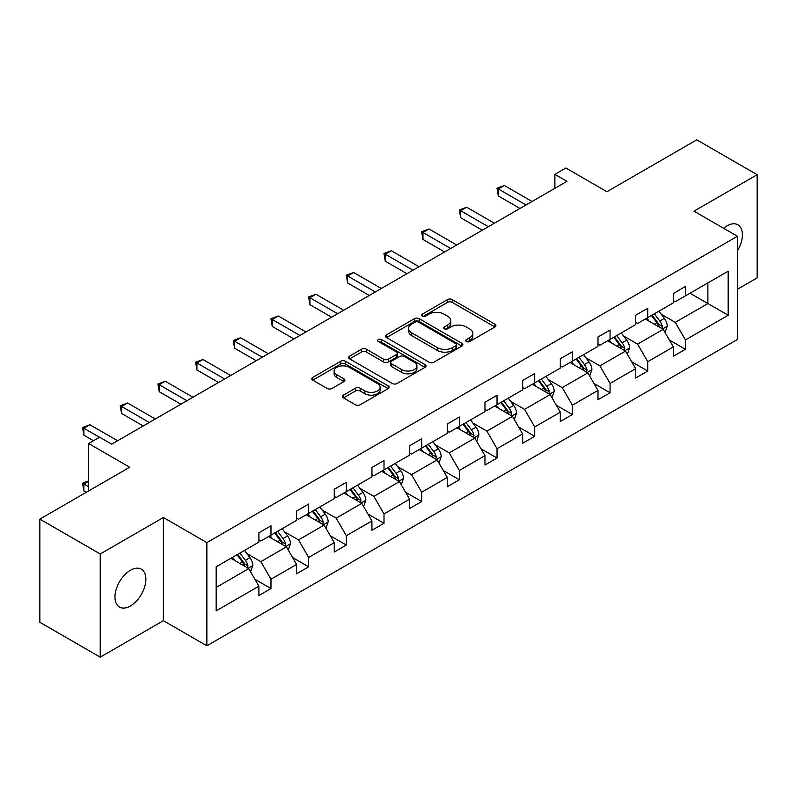 <?xml version="1.0" encoding="UTF-8"?>
<svg xmlns="http://www.w3.org/2000/svg" width="797" height="797" viewBox="0 0 797 797"><rect width="100%" height="100%" fill="white"/><g stroke="black" fill="none" stroke-linecap="round" stroke-linejoin="round"><path stroke-width="1.2" d="M466.434 341.514A2.351 1.355 0 0 0 469.752 341.514L494.937 326.969A3.357 1.933 0 0 0 495.923 325.594A3.357 1.933 0 0 0 494.937 324.23L452.268 299.592A3.357 1.933 0 0 0 447.525 299.592L422.34 314.138A2.351 1.355 0 0 0 421.653 315.094A2.351 1.355 0 0 0 422.34 316.05A2.351 1.355 0 0 0 425.658 316.05L428.916 314.167A10.73 6.197 0 0 1 444.088 314.167L447.645 316.22A10.73 6.197 0 0 1 450.793 320.603A10.73 6.197 0 0 1 447.645 324.987L444.387 326.87A2.351 1.355 0 0 0 443.7 327.826A2.351 1.355 0 0 0 444.387 328.782A2.351 1.355 0 0 0 447.705 328.782L450.963 326.9A10.73 6.197 0 0 1 466.135 326.9L469.692 328.952A10.73 6.197 0 0 1 472.84 333.335A10.73 6.197 0 0 1 469.692 337.709L466.434 339.592A2.351 1.355 0 0 0 465.747 340.548A2.351 1.355 0 0 0 466.434 341.514L466.434 339.592M130.419 605.979A21.858 12.622 120 0 0 144.695 586.722A21.858 12.622 120 0 0 141.348 569.207A21.858 12.622 120 0 0 130.419 570.283A21.858 12.622 120 0 0 116.133 589.551A21.858 12.622 120 0 0 119.49 607.065A21.858 12.622 120 0 0 130.419 605.979M737.464 250.746A21.858 12.622 120 0 0 737.892 224.794A21.858 12.622 120 0 0 726.964 225.88A21.858 12.622 120 0 0 723.586 228.251M737.464 289.251L757.15 277.884L757.15 174.702L696.767 139.844L606.925 191.718L565.87 168.008L554.881 174.354L554.881 188.301M100.233 657.156L163.385 620.694L163.385 517.512L100.233 553.975L100.233 657.156L39.85 622.298L39.85 519.116L129.692 467.241L88.636 443.54L88.636 490.942M100.233 553.975L39.85 519.116M343.457 395.123A3.357 1.933 0 0 0 342.471 396.498A3.357 1.933 0 0 0 343.457 397.862L355.432 404.776A3.357 1.933 0 0 0 360.174 404.776L388.139 388.627A3.357 1.933 0 0 0 389.125 387.262A3.357 1.933 0 0 0 388.139 385.887L345.47 361.25A3.357 1.933 0 0 0 340.727 361.25L312.753 377.399A3.357 1.933 0 0 0 311.776 378.774A3.357 1.933 0 0 0 312.753 380.139L327.218 388.488A3.357 1.933 0 0 0 331.96 388.488L343.935 381.574A3.357 1.933 0 0 0 344.912 380.209A3.357 1.933 0 0 0 343.935 378.844L336.762 374.7A8.966 5.181 0 0 1 334.132 371.043A8.966 5.181 0 0 1 339.671 366.251A8.966 5.181 0 0 1 349.445 367.377L377.539 383.596A8.966 5.181 0 0 1 380.159 387.262A8.966 5.181 0 0 1 374.63 392.044A8.966 5.181 0 0 1 364.857 390.919L360.174 388.219A3.357 1.933 0 0 0 355.432 388.219L343.457 395.123L343.457 397.862M88.636 443.54L99.625 437.194L111.7 444.168L566.956 181.327L554.881 174.354M163.385 517.512L206.861 542.608L737.464 236.261L737.464 339.452L206.861 645.789L206.861 542.608M757.15 174.702L693.998 211.165L737.464 236.261M429.155 362.207A3.357 1.933 0 0 0 433.897 362.207L461.871 346.057A3.357 1.933 0 0 0 462.848 344.693A3.357 1.933 0 0 0 461.871 343.328L419.202 318.69A3.357 1.933 0 0 0 414.46 318.69L386.485 334.84A3.357 1.933 0 0 0 385.499 336.204A3.357 1.933 0 0 0 386.485 337.579L429.155 362.207M379.242 342.013A2.351 1.355 0 0 1 381.624 342.351L381.624 339.562L425.01 364.608A3.357 1.933 0 0 1 425.987 365.972A3.357 1.933 0 0 1 425.01 367.347L397.036 383.496A3.357 1.933 0 0 1 392.293 383.496L349.624 358.859L349.624 356.12A3.357 1.933 0 0 0 348.638 357.484A3.357 1.933 0 0 0 349.624 358.859M349.624 356.12L361.589 349.206A3.357 1.933 0 0 1 366.331 349.206L383.636 359.198A3.357 1.933 0 0 0 388.378 359.198L396.318 354.615A3.357 1.933 0 0 0 397.305 353.25A3.357 1.933 0 0 0 396.318 351.875L378.306 341.475A2.351 1.355 0 0 1 377.619 340.518A2.351 1.355 0 0 1 379.063 339.263A2.351 1.355 0 0 1 381.624 339.562M216.156 566.797L258.905 542.119L258.905 532.775L270.98 525.811L270.98 535.146L296.584 520.371L296.584 511.026L308.658 504.053L308.658 513.398L334.262 498.613L334.262 489.278L346.336 482.305L346.336 491.639L371.93 476.865L371.93 467.52L384.005 460.546L384.005 469.891L409.608 455.107L409.608 445.772L421.683 438.798L421.683 448.143L447.286 433.359L447.286 424.014L459.361 417.04L459.361 426.385L484.965 411.611L484.965 402.266L497.039 395.292L497.039 404.637L522.643 389.853L522.643 380.508L534.717 373.544L534.717 382.879L560.311 368.104L560.311 358.76L572.395 351.786L572.395 361.131L597.989 346.346L597.989 337.011L610.064 330.038L610.064 339.383L635.667 324.598L635.667 315.253L647.742 308.28L647.742 317.624L673.345 302.85L673.345 293.505L685.42 286.531L685.42 295.876L728.169 271.189L728.169 315.253L685.42 339.94L685.42 349.275L673.345 356.249L673.345 346.904L647.742 361.689L647.742 371.033L635.667 378.007L635.667 368.662L610.064 383.437L610.064 392.782L597.989 399.755L597.989 390.41L572.395 405.195L572.395 414.54L560.311 421.503L560.311 412.169L534.717 426.943L534.717 436.288L522.643 443.262L522.643 433.917L497.039 448.701L497.039 458.036L484.965 465.01L484.965 455.665L459.361 470.449L459.361 479.794L447.286 486.768L447.286 477.423L421.683 492.207L421.683 501.542L409.608 508.516L409.608 499.171L384.005 513.955L384.005 523.3L371.93 530.264L371.93 520.929L346.336 535.704L346.336 545.048L334.262 552.022L334.262 542.677L308.658 557.462L308.658 566.806L296.584 573.77L296.584 564.435L270.98 579.21L270.98 588.555L258.905 595.528L258.905 586.184L216.156 610.861L216.156 566.797M268.569 536.54L286.442 546.862L260.838 561.646L246.861 553.576M260.838 561.646L270.98 579.21M286.442 546.862L296.584 564.435M258.905 539.888L260.838 541.004L270.98 535.146M306.237 514.792L324.11 525.113L298.516 539.888L284.529 531.818M298.516 539.888L308.658 557.462M324.11 525.113L334.262 542.677M296.584 518.14L298.516 519.255L308.658 513.398M343.915 493.034L361.788 503.355L336.185 518.14L322.207 510.07M336.185 518.14L346.336 535.704M361.788 503.355L371.93 520.929M334.262 496.382L336.185 497.497L346.336 491.639M381.594 471.286L399.466 481.607L373.863 496.382L359.885 488.312M373.863 496.382L384.005 513.955M399.466 481.607L409.608 499.171M371.93 474.633L373.863 475.749L384.005 469.891M419.272 449.538L437.145 459.849L411.541 474.633L397.564 466.564M411.541 474.633L421.683 492.207M437.145 459.849L447.286 477.423M409.608 452.885L411.541 453.991L421.683 448.143M456.95 427.78L474.823 438.101L449.219 452.885L435.242 444.806M449.219 452.885L459.361 470.449M474.823 438.101L484.965 455.665M447.286 431.127L449.219 432.243L459.361 426.385M494.618 406.032L512.491 416.353L486.897 431.127L472.92 423.058M486.897 431.127L497.039 448.701M512.491 416.353L522.643 433.917M484.965 409.379L486.897 410.495L497.039 404.637M532.296 384.274L550.169 394.595L524.575 409.379L510.588 401.309M524.575 409.379L534.717 426.943M550.169 394.595L560.311 412.169M522.643 387.621L524.575 388.737L534.717 382.879M569.975 362.525L587.847 372.847L562.244 387.621L548.266 379.551M562.244 387.621L572.395 405.195M587.847 372.847L597.989 390.41M560.311 365.873L562.244 366.989L572.395 361.131M607.653 340.777L625.525 351.088L599.922 365.873L585.944 357.803M599.922 365.873L610.064 383.437M625.525 351.088L635.667 368.662M597.989 344.115L599.922 345.231L610.064 339.383M645.331 319.019L663.204 329.34L637.6 344.115L623.623 336.045M637.6 344.115L647.742 361.689M663.204 329.34L673.345 346.904M635.667 322.367L637.6 323.482L647.742 317.624M690.013 293.226L707.885 303.547L675.278 322.367L661.301 314.297M675.278 322.367L685.42 339.94M728.169 315.253L707.885 303.547L707.885 282.905L728.169 271.189M163.385 620.694L206.861 645.789M673.345 300.618L675.278 301.734L685.42 295.876M216.156 587.439L248.764 568.61L230.891 558.298M248.764 568.61L258.905 586.184M669.36 340.01L685.42 349.275M631.682 361.758L647.742 371.033M594.004 383.506L610.064 392.782M556.326 405.265L572.395 414.54M518.658 427.013L534.717 436.288M480.98 448.771L497.039 458.036M443.301 470.519L459.361 479.794M405.623 492.277L421.683 501.542M367.945 514.025L384.005 523.3M330.277 535.773L346.336 545.048M292.599 557.531L308.658 566.806M254.92 579.28L270.98 588.555M467.371 341.843L469.692 340.498A10.73 6.197 0 0 0 472.84 336.125L472.84 333.335M450.793 320.603L450.793 323.393A10.73 6.197 0 0 1 447.645 327.776L445.324 329.111M494.897 326.989L452.268 302.382A3.357 1.933 0 0 0 447.525 302.382L423.277 316.379M461.822 346.087L419.202 321.48A3.357 1.933 0 0 0 414.46 321.48L386.525 337.599M455.944 345.649A2.351 1.355 0 0 0 456.631 344.693A2.351 1.355 0 0 0 455.944 343.736L418.485 322.108A2.351 1.355 0 0 0 415.167 322.108L411.73 324.09A10.73 6.197 0 0 0 408.592 328.474A10.73 6.197 0 0 0 411.73 332.857L437.334 347.631A10.73 6.197 0 0 0 452.507 347.631L455.944 345.649L455.944 348.438A2.351 1.355 0 0 0 456.631 347.482L456.631 344.693M408.592 328.474L408.592 331.263A10.73 6.197 0 0 0 411.73 335.647L411.73 332.857M455.944 348.438L452.507 350.421A10.73 6.197 0 0 1 437.334 350.421L411.73 335.647M349.664 358.879L361.589 351.995L361.589 349.206M397.305 353.25L397.305 356.04A3.357 1.933 0 0 1 396.318 357.405L388.378 361.987A3.357 1.933 0 0 1 383.636 361.987L366.331 351.995A3.357 1.933 0 0 0 361.589 351.995M381.624 342.351L424.96 367.367M401.598 369.569A8.966 5.181 0 0 0 411.372 370.695A8.966 5.181 0 0 0 416.911 365.903A8.966 5.181 0 0 0 414.281 362.246L404.378 356.528A3.357 1.933 0 0 0 399.646 356.528L391.696 361.121A3.357 1.933 0 0 0 390.719 362.486A3.357 1.933 0 0 0 391.696 363.85L401.598 369.569L401.598 372.358A8.966 5.181 0 0 0 411.372 373.474A8.966 5.181 0 0 0 416.911 368.692L416.911 365.903M390.719 362.486L390.719 365.275A3.357 1.933 0 0 0 391.696 366.64L391.696 363.85M401.598 372.358L391.696 366.64M380.159 387.262L380.159 390.042A8.966 5.181 0 0 1 374.63 394.834A8.966 5.181 0 0 1 364.857 393.708L360.174 391.008A3.357 1.933 0 0 0 355.432 391.008L343.497 397.892M334.132 371.043L334.132 373.823A8.966 5.181 0 0 0 336.762 377.489L336.762 374.7M343.886 381.604L336.762 377.489M388.099 388.657L345.47 364.04A3.357 1.933 0 0 0 340.727 364.04L312.803 380.169M665.037 332.518L667.258 326.103A9.056 5.23 -120 0 0 664.369 318.392L658.95 311.159M649.226 321.271L646.875 318.133M661.869 328.563L662.367 326.491A9.056 5.23 -120 0 0 659.777 321.042L654.357 313.809M652.085 315.114L658.053 323.084A4.613 2.66 60 0 1 658.9 324.479L662.367 326.491M651.458 315.482L656.877 322.715A9.056 5.23 60 0 1 659.139 326.989M526.02 204.959L498.314 188.969L504.352 185.482L532.057 201.472M519.983 208.445L498.314 195.942L498.314 188.969L496.989 188.202L504.352 185.482M498.314 195.942L496.989 188.202M627.359 354.267L629.58 347.861A9.056 5.23 -120 0 0 626.691 340.15L621.271 332.907M611.548 343.019L609.197 339.881M624.19 350.321L624.699 348.239A9.056 5.23 -120 0 0 622.108 342.8L616.679 335.557M614.417 336.872L620.385 344.832A4.613 2.66 60 0 1 621.222 346.237L624.699 348.239M613.78 337.231L619.209 344.473A9.056 5.23 60 0 1 621.461 348.747M589.68 376.025L591.902 369.609A9.056 5.23 -120 0 0 589.013 361.898L583.593 354.665M573.87 364.777L571.519 361.639M586.512 372.069L587.02 369.997A9.056 5.23 -120 0 0 584.43 364.548L579.001 357.315M576.739 358.62L582.707 366.59A4.613 2.66 60 0 1 583.543 367.985L587.02 369.997M576.111 358.989L581.531 366.221A9.056 5.23 60 0 1 583.783 370.495M488.342 226.717L460.646 210.717L466.683 207.23L494.379 223.23M482.305 230.194L460.646 217.691L460.646 210.717L459.311 209.95L466.683 207.23M460.646 217.691L459.311 209.95M450.664 248.465L422.968 232.475L429.005 228.988L456.701 244.978M444.626 251.952L422.968 239.439L422.968 232.475L421.633 231.708L429.005 228.988M422.968 239.439L421.633 231.708M552.002 397.773L554.224 391.357A9.056 5.23 -120 0 0 551.335 383.656L545.915 376.413M536.192 386.525L533.841 383.387M548.834 393.828L549.342 391.745A9.056 5.23 -120 0 0 546.752 386.306L541.332 379.063M539.061 380.378L545.028 388.338A4.613 2.66 60 0 1 545.865 389.743L549.342 391.745M538.433 380.737L543.853 387.98A9.056 5.23 60 0 1 546.104 392.254M412.995 270.213L385.29 254.223L391.327 250.736L419.033 266.726M406.948 273.7L385.29 261.197L385.29 254.223L383.965 253.456L391.327 250.736M385.29 261.197L383.965 253.456M514.334 419.531L516.556 413.115A9.056 5.23 -120 0 0 513.667 405.404L508.237 398.171M498.514 408.273L496.162 405.135M511.156 415.576L511.664 413.504A9.056 5.23 -120 0 0 509.074 408.054L503.654 400.821M501.383 402.126L507.35 410.096A4.613 2.66 60 0 1 508.187 411.491L511.664 413.504M500.755 402.485L506.175 409.728A9.056 5.23 60 0 1 508.436 414.002M375.317 291.971L347.612 275.971L353.649 272.494L381.355 288.484M369.28 295.458L347.612 282.945L347.612 275.971L346.287 275.204L353.649 272.494M347.612 282.945L346.287 275.204M476.656 441.279L478.877 434.863A9.056 5.23 -120 0 0 475.988 427.162L470.569 419.919M460.835 430.031L458.484 426.893M473.478 437.334L473.986 435.252A9.056 5.23 -120 0 0 471.396 429.802L465.976 422.569M463.705 423.874L469.672 431.844A4.613 2.66 60 0 1 470.509 433.249L473.986 435.252M463.077 424.243L468.497 431.476A9.056 5.23 60 0 1 470.758 435.75M337.639 313.719L309.933 297.729L315.971 294.242L343.676 310.232M331.602 317.206L309.933 304.703L309.933 297.729L308.608 296.962L315.971 294.242M309.933 304.703L308.608 296.962M438.978 463.027L441.199 456.621A9.056 5.23 -120 0 0 438.31 448.91L432.891 441.668M423.167 451.779L420.816 448.641M435.81 459.082L436.308 457A9.056 5.23 -120 0 0 433.717 451.56L428.298 444.318M426.036 445.633L432.004 453.593A4.613 2.66 60 0 1 432.841 454.997L436.308 457M425.399 445.991L430.828 453.234A9.056 5.23 60 0 1 433.08 457.508M299.961 335.477L272.255 319.477L278.302 315.991L305.998 331.99M293.924 338.964L272.255 326.451L272.255 319.477L270.93 318.71L278.302 315.991M272.255 326.451L270.93 318.71M401.299 484.785L403.521 478.369A9.056 5.23 -120 0 0 400.632 470.658L395.212 463.426M385.489 473.538L383.138 470.399M398.131 480.83L398.639 478.758A9.056 5.23 -120 0 0 396.049 473.308L390.62 466.076M388.358 467.381L394.326 475.351A4.613 2.66 60 0 1 395.163 476.745L398.639 478.758M387.721 467.749L393.15 474.982A9.056 5.23 60 0 1 395.402 479.256M262.283 357.225L234.587 341.236L240.624 337.749L268.32 353.738M256.245 360.712L234.587 348.209L234.587 341.236L233.252 340.468L240.624 337.749M234.587 348.209L233.252 340.468M363.621 506.533L365.843 500.118A9.056 5.23 -120 0 0 362.954 492.416L357.534 485.174M347.811 495.286L345.46 492.147M360.453 502.588L360.961 500.506A9.056 5.23 -120 0 0 358.371 495.067L352.951 487.824M350.68 489.139L356.648 497.099A4.613 2.66 60 0 1 357.484 498.504L360.961 500.506M350.052 489.497L355.472 496.74A9.056 5.23 60 0 1 357.723 501.014M224.605 378.973L196.909 362.984L202.946 359.497L230.642 375.497M218.567 382.46L196.909 369.957L196.909 362.984L195.584 362.217L202.946 359.497M196.909 369.957L195.584 362.217M325.953 528.291L328.165 521.876A9.056 5.23 -120 0 0 325.286 514.165L319.856 506.932M310.133 517.034L307.781 513.896M322.775 524.336L323.283 522.264A9.056 5.23 -120 0 0 320.693 516.815L315.273 509.582M313.002 510.887L318.969 518.857A4.613 2.66 60 0 1 319.806 520.252L323.283 522.264M312.374 511.256L317.794 518.488A9.056 5.23 60 0 1 320.045 522.762M186.936 400.732L159.231 384.742L165.268 381.255L192.974 397.245M180.899 404.218L159.231 391.706L159.231 384.742L157.906 383.975L165.268 381.255M159.231 391.706L157.906 383.975M288.275 550.04L290.497 543.624A9.056 5.23 -120 0 0 287.607 535.923L282.178 528.68M272.454 538.792L270.103 535.654M285.097 546.094L285.605 544.012A9.056 5.23 -120 0 0 283.015 538.573L277.595 531.33M275.324 532.635L281.291 540.605A4.613 2.66 60 0 1 282.128 542.01L285.605 544.012M274.696 533.004L280.116 540.236A9.056 5.23 60 0 1 282.377 544.52M149.258 422.48L121.552 406.49L127.59 403.003L155.295 418.993M143.221 425.967L121.552 413.464L121.552 406.49L120.227 405.723L127.59 403.003M121.552 413.464L120.227 405.723M250.597 571.798L252.818 565.382A9.056 5.23 -120 0 0 249.929 557.671L244.51 550.428M234.786 560.54L232.435 557.402M88.636 481.268L83.874 484.018L83.874 490.992L86.215 492.337M247.429 567.843L247.927 565.76A9.056 5.23 -120 0 0 245.337 560.321L239.917 553.078M237.645 554.393L243.613 562.353A4.613 2.66 60 0 1 244.46 563.758L247.927 565.76M237.018 554.752L242.437 561.995A9.056 5.23 60 0 1 244.699 566.268M83.874 490.992L82.549 483.251L88.636 486.768M82.549 483.251L88.636 480.87M99.505 437.264L83.874 428.238L89.912 424.751L117.617 440.751M93.468 440.751L83.874 435.212L83.874 428.238L82.549 427.471L89.912 424.751M83.874 435.212L82.549 427.471M469.692 340.498L469.692 337.709M444.387 328.782L444.387 326.87M447.645 327.776L447.645 324.987M422.34 316.05L422.34 314.138M447.525 302.382L447.525 299.592M452.268 302.382L452.268 299.592M494.937 326.969L494.937 324.23M386.485 337.579L386.485 334.84M414.46 321.48L414.46 318.69M419.202 321.48L419.202 318.69M461.871 346.057L461.871 343.328M437.334 350.421L437.334 347.631M452.507 350.421L452.507 347.631M366.331 351.995L366.331 349.206M383.636 361.987L383.636 359.198M388.378 361.987L388.378 359.198M396.318 357.405L396.318 354.615M425.01 367.347L425.01 364.608M355.432 391.008L355.432 388.219M360.174 391.008L360.174 388.219M364.857 393.708L364.857 390.919M343.935 381.574L343.935 378.844M312.753 380.139L312.753 377.399M340.727 364.04L340.727 361.25M345.47 364.04L345.47 361.25M388.139 388.627L388.139 385.887M662.546 328.962L667.199 326.282M659.777 321.042L664.369 318.392M654.307 324.21L656.877 322.715M624.868 350.72L629.52 348.03M622.108 342.8L626.691 340.15M616.629 345.958L619.209 344.473M587.2 372.468L591.842 369.788M584.43 364.548L589.013 361.898M578.951 367.706L581.531 366.221M549.522 394.216L554.164 391.536M546.752 386.306L551.335 383.656M541.283 389.464L543.853 387.98M511.843 415.974L516.496 413.284M509.074 408.054L513.667 405.404M503.604 411.212L506.175 409.728M474.165 437.722L478.818 435.042M471.396 429.802L475.988 427.162M465.926 432.97L468.497 431.476M436.487 459.48L441.139 456.791M433.717 451.56L438.31 448.91M428.248 454.718L430.828 453.234M398.819 481.229L403.461 478.549M396.049 473.308L400.632 470.658M390.57 476.467L393.15 474.982M361.141 502.977L365.783 500.297M358.371 495.067L362.954 492.416M352.902 498.225L355.472 496.74M323.462 524.735L328.115 522.045M320.693 516.815L325.286 514.165M315.223 519.973L317.794 518.488M285.784 546.483L290.437 543.803M283.015 538.573L287.607 535.923M277.545 541.731L280.116 540.236M248.106 568.241L252.759 565.551M245.337 560.321L249.929 557.671M239.867 563.479L242.437 561.995"/></g></svg>
